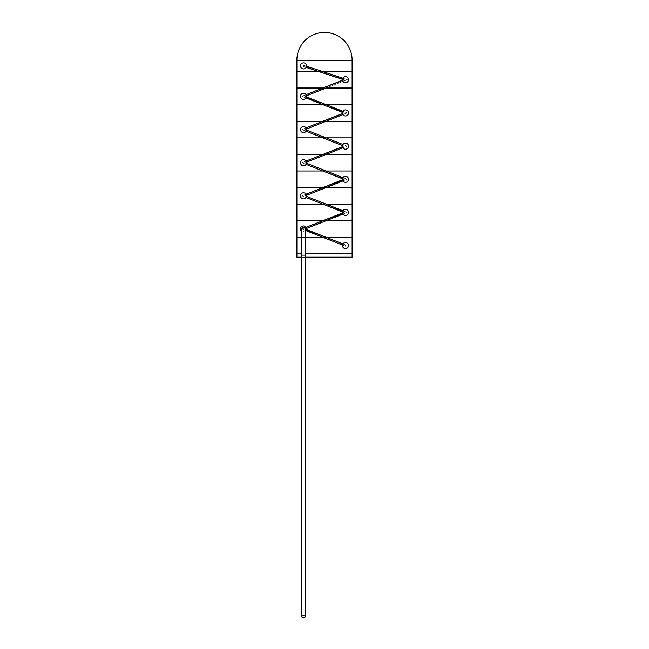<?xml version="1.0" encoding="UTF-8"?>
<svg xmlns="http://www.w3.org/2000/svg" width="649" height="649" viewBox="0 0 649 649"><rect width="100%" height="100%" fill="white"/><g stroke="black" fill="none" stroke-linecap="round" stroke-linejoin="round"><path stroke-width="0.49" stroke-dasharray="3.25 2.43" d="M297.794 60.365L351.206 60.365M342.494 245.046L345.487 246.231L345.487 244.9L345.487 246.231L342.494 245.046A3.034 3.034 0 0 0 342.445 245.565A3.034 3.034 0 0 1 342.526 244.868L342.494 245.046A3.034 3.034 0 0 0 345.487 248.599A3.034 3.034 0 0 0 346.355 242.653A3.034 3.034 0 0 0 342.94 243.902L345.487 244.9L345.487 246.231L322.829 237.283L324.508 237.283L296.893 237.274L296.893 253.848L352.107 253.848L296.893 253.848L296.893 257.166L352.107 257.166L352.107 137.856L326.187 137.856L347.158 146.139L342.94 147.802L347.158 146.139L342.94 144.476L347.158 146.139L342.94 144.476L342.494 145.619L343.808 146.139L342.494 145.619A3.034 3.034 0 0 0 342.494 146.658L343.808 146.139L342.526 146.844A3.034 3.034 0 0 1 342.445 146.139A3.034 3.034 0 0 0 342.494 146.658L343.808 146.139L322.829 137.856L326.187 137.856M305.452 253.848L301.582 253.848M305.452 257.166L301.582 257.166M342.526 211.72L343.086 211.477L342.85 210.917A3.034 3.034 0 0 1 348.521 212.426A3.034 3.034 0 0 1 342.85 213.935L326.187 220.709L322.829 220.709L343.808 212.426L342.494 211.907A3.034 3.034 0 0 0 342.445 212.426A3.034 3.034 0 0 1 342.526 211.72L342.494 211.907A3.034 3.034 0 0 0 342.494 212.945L343.808 212.426L322.829 204.143L324.508 204.143L296.893 204.135L296.893 220.709L352.107 220.709L352.107 237.274L296.893 237.283L296.893 220.709L326.171 220.709L306.474 228.294A3.034 3.034 0 0 1 306.474 229.697L306.506 229.511A3.034 3.034 0 0 0 306.506 228.472L305.192 228.992L306.506 229.511L305.192 228.992L306.506 228.472L306.06 227.328A3.034 3.034 0 0 0 300.479 228.992A3.034 3.034 0 0 0 306.06 230.663L301.842 228.992L306.06 227.328A3.034 3.034 0 0 0 300.479 228.992A3.034 3.034 0 0 1 306.15 227.483L322.813 220.709L324.492 220.709L296.893 220.709L296.893 237.274L352.107 237.274L352.107 253.848L296.893 253.848L296.893 237.283L326.187 237.283L345.487 244.9L342.94 243.902L343.086 244.624L342.526 244.868M301.582 231.336A3.034 3.034 0 0 0 305.452 231.336M306.506 229.511L305.192 228.992L306.506 228.472A3.034 3.034 0 0 1 306.506 229.511L326.171 237.274L322.813 237.274L306.15 230.5A3.034 3.034 0 0 1 300.479 228.992A3.034 3.034 0 0 0 306.06 230.663L305.914 229.941L306.474 229.697M300.479 195.852A3.034 3.034 0 0 0 306.06 197.515L306.15 197.361A3.034 3.034 0 0 1 300.479 195.852A3.034 3.034 0 0 0 306.06 197.515L301.842 195.852L306.06 194.189L301.842 195.852L306.06 197.515L305.914 196.793L306.474 196.55A3.034 3.034 0 0 0 306.474 195.154L305.192 195.852L306.506 196.371L305.192 195.852L306.506 195.333L306.06 194.189A3.034 3.034 0 0 0 300.479 195.852A3.034 3.034 0 0 1 306.15 194.343L306.06 194.189A3.034 3.034 0 0 0 300.479 195.852M342.445 179.278A3.034 3.034 0 0 0 342.494 179.797L343.808 179.278L342.494 178.759L343.808 179.278L342.526 179.976A3.034 3.034 0 0 1 342.445 179.278A3.034 3.034 0 0 0 342.494 179.797L343.808 179.278L322.829 170.995L326.171 170.995L305.192 162.712L306.506 163.232L305.192 162.712L306.506 162.193L305.192 162.712L306.506 162.193L306.06 161.041L301.842 162.712L306.06 161.041A3.034 3.034 0 0 0 300.479 162.712A3.034 3.034 0 0 0 306.06 164.375L306.15 164.221A3.034 3.034 0 0 1 300.479 162.712A3.034 3.034 0 0 0 306.06 164.375L301.842 162.712L306.06 164.375L305.914 163.653L306.474 163.41A3.034 3.034 0 0 0 306.474 162.007L326.171 154.43L324.492 154.43L326.187 154.421L342.94 147.802A3.034 3.034 0 0 0 347.483 148.426A3.034 3.034 0 0 0 347.483 143.851A3.034 3.034 0 0 0 342.94 144.476L342.842 144.63A3.034 3.034 0 0 1 348.521 146.139A3.034 3.034 0 0 1 342.842 147.639L305.192 162.712L306.506 163.232A3.034 3.034 0 0 0 306.506 162.193A3.034 3.034 0 0 1 306.506 163.232L347.158 179.278L342.94 180.949L347.158 179.278L342.94 177.615L347.158 179.278L342.94 177.615L343.086 178.337L342.526 178.58A3.034 3.034 0 0 0 342.445 179.278A3.034 3.034 0 0 1 342.494 178.759A3.034 3.034 0 0 0 342.445 179.278M306.239 67.245L305.971 66.701L306.531 66.239A3.034 3.034 0 0 0 306.555 65.89A3.034 3.034 0 0 1 306.506 66.425L306.531 66.239A3.034 3.034 0 0 0 303.513 62.856A3.034 3.034 0 0 0 302.734 68.826A3.034 3.034 0 0 0 306.15 67.407L303.554 66.555L306.239 67.245A3.034 3.034 0 0 1 300.479 65.89A3.034 3.034 0 0 0 306.15 67.407L303.554 66.555L303.481 65.233L306.531 66.239L303.481 65.233L303.554 66.555L306.15 67.407M324.427 121.282L322.756 121.282L306.052 127.902A3.034 3.034 0 0 0 300.479 129.565A3.034 3.034 0 0 1 306.15 128.056L306.052 127.902A3.034 3.034 0 0 0 300.479 129.565A3.034 3.034 0 0 0 306.06 131.236L306.158 131.074A3.034 3.034 0 0 1 300.479 129.565A3.034 3.034 0 0 0 306.06 131.236L306.506 130.084L305.192 129.565L306.506 129.046L306.052 127.902L301.842 129.565L322.813 137.848L326.171 137.848L305.192 129.565L306.474 128.859A3.034 3.034 0 0 1 306.474 130.271L305.192 129.565L326.106 121.282L352.107 121.282L296.893 121.282L296.893 137.848L352.107 137.848L296.893 137.848L296.893 121.282L326.106 121.282M342.526 113.656L343.078 113.9L342.948 114.613L347.158 112.942L326.244 121.225L352.107 121.225L352.107 104.659L352.107 121.225L296.893 121.225L296.893 104.659L352.107 104.659L324.573 104.659L326.244 104.659L347.158 112.942L342.948 111.279L347.158 112.942L342.948 114.613A3.034 3.034 0 0 0 347.483 115.23A3.034 3.034 0 0 0 347.483 110.655A3.034 3.034 0 0 0 342.948 111.279L342.85 111.441A3.034 3.034 0 0 1 348.521 112.942A3.034 3.034 0 0 1 342.85 114.451L347.158 112.942L342.948 111.279L342.494 112.423A3.034 3.034 0 0 0 342.445 112.942A3.034 3.034 0 0 1 342.526 112.236L342.494 112.423A3.034 3.034 0 0 0 342.494 113.47L343.808 112.942L342.494 112.423L343.808 112.942L342.526 113.656A3.034 3.034 0 0 1 342.445 112.942A3.034 3.034 0 0 0 342.494 113.47L343.808 112.942L342.494 113.47M306.15 97.829L306.506 96.847L305.192 96.328L326.106 104.611L352.107 104.611L352.107 88.045L352.107 104.611L296.893 104.611L296.893 88.045L352.107 88.045L324.427 88.045L326.106 88.045L305.192 96.328L306.506 95.801L305.192 96.328L306.506 96.847A3.034 3.034 0 0 0 306.506 95.801L306.474 95.614A3.034 3.034 0 0 1 306.474 97.034L305.192 96.328L306.506 95.801L306.052 94.657A3.034 3.034 0 0 0 300.479 96.328A3.034 3.034 0 0 1 306.15 94.819L306.052 94.657A3.034 3.034 0 0 0 300.479 96.328A3.034 3.034 0 0 0 306.052 97.991L301.842 96.328L306.052 94.657L301.842 96.328L306.15 97.829A3.034 3.034 0 0 1 300.479 96.328A3.034 3.034 0 0 0 306.052 97.991L301.842 96.328L306.052 97.991M342.526 80.411L343.078 80.654L342.948 81.368L347.296 79.649L342.761 78.359A3.034 3.034 0 0 1 348.521 79.705A3.034 3.034 0 0 1 342.85 81.214L342.948 81.368A3.034 3.034 0 0 0 347.523 81.952A3.034 3.034 0 0 0 347.385 77.336A3.034 3.034 0 0 0 342.85 78.188L342.469 79.356A3.034 3.034 0 0 0 342.445 79.705A3.034 3.034 0 0 1 342.494 79.17L342.469 79.356A3.034 3.034 0 0 0 342.494 80.225L343.678 79.754L342.526 80.411A3.034 3.034 0 0 1 342.445 79.705A3.034 3.034 0 0 0 342.494 80.225L343.678 79.754L318.343 71.422L322.269 71.414L318.343 71.422L322.269 71.414L318.343 71.422L303.554 66.555L303.481 65.233L347.296 79.649L342.85 78.188L347.296 79.649L326.244 87.988L322.894 87.988L342.494 80.225M326.106 88.045L322.756 88.045L301.842 96.328L343.678 79.754L303.554 66.555L303.481 65.233L347.296 79.649L342.948 81.368A3.034 3.034 0 0 0 347.523 81.952A3.034 3.034 0 0 0 347.385 77.336A3.034 3.034 0 0 0 342.85 78.188L347.296 79.649L305.192 96.328L306.506 96.847A3.034 3.034 0 0 0 306.506 95.801L305.192 96.328L347.158 112.942L342.948 114.613A3.034 3.034 0 0 0 347.483 115.23A3.034 3.034 0 0 0 347.483 110.655A3.034 3.034 0 0 0 342.948 111.279L347.158 112.942L305.192 129.565L306.506 129.046L305.192 129.565L306.506 130.084A3.034 3.034 0 0 0 306.506 129.046A3.034 3.034 0 0 1 306.506 130.084L342.94 144.476A3.034 3.034 0 0 1 347.483 143.851A3.034 3.034 0 0 1 347.483 148.426A3.034 3.034 0 0 1 342.94 147.802L343.078 147.088L342.526 146.844M326.244 121.225L296.893 121.225L296.893 104.659L324.573 104.659L322.894 104.659L343.808 112.942L301.842 96.328L322.756 104.611L324.427 104.611L296.893 104.611L296.893 88.045L324.427 88.045M342.494 211.907L301.842 195.852L306.06 197.515L301.842 195.852L322.813 187.569L324.492 187.569L322.829 187.561L343.808 179.278L301.842 195.852L306.06 194.189L301.842 195.852L322.813 204.135L324.492 204.135L296.893 204.143L296.893 170.995L324.508 170.995L322.813 170.995L301.842 162.712L322.813 154.43L352.107 154.421L352.107 137.856L296.893 137.856L296.893 154.421L326.171 154.43M324.508 154.421L296.893 154.43L352.107 154.43L352.107 170.995L324.492 170.995L326.187 170.995L347.158 179.278L326.187 187.561L324.508 187.561L326.171 187.569L306.506 195.333A3.034 3.034 0 0 1 306.506 196.371L326.171 204.135L324.492 204.135L326.187 204.143L347.158 212.426L342.94 214.089A3.034 3.034 0 0 0 347.483 214.714A3.034 3.034 0 0 0 347.483 210.13A3.034 3.034 0 0 0 342.94 210.755L347.158 212.426L342.85 210.917M342.526 213.123L343.086 213.367L342.94 214.089L347.158 212.426L305.192 228.992L342.85 244.056A3.034 3.034 0 0 1 348.521 245.565A3.034 3.034 0 0 1 345.487 248.599A3.034 3.034 0 0 1 342.445 245.565A3.034 3.034 0 0 0 345.487 248.599A3.034 3.034 0 0 0 346.355 242.653A3.034 3.034 0 0 0 342.94 243.902L345.487 244.9L345.487 246.231L301.842 228.992L306.06 230.663L301.842 228.992L342.526 213.123A3.034 3.034 0 0 1 342.445 212.426A3.034 3.034 0 0 0 342.494 212.945L343.808 212.426L342.494 212.945M306.474 196.55L305.192 195.852L347.158 179.278L342.94 177.615A3.034 3.034 0 0 1 347.483 176.99A3.034 3.034 0 0 1 347.483 181.566A3.034 3.034 0 0 1 342.94 180.949L347.158 179.278L342.94 180.949A3.034 3.034 0 0 0 347.483 181.566A3.034 3.034 0 0 0 347.483 176.99A3.034 3.034 0 0 0 342.94 177.615L342.85 177.769A3.034 3.034 0 0 1 348.521 179.278A3.034 3.034 0 0 1 342.85 180.787L343.086 180.227L342.526 179.976M326.106 104.611L324.427 104.611L326.106 104.611M352.107 121.282L352.107 137.848L352.107 121.282M352.107 87.988L296.893 87.988L352.107 87.988L352.107 71.422L296.893 71.422L296.893 87.988L296.893 71.422L318.343 71.422L296.893 71.414L352.107 71.414L352.107 87.988M320.298 71.414L352.107 71.414L352.107 60.373L296.893 60.373L352.107 60.373L352.107 71.414L320.314 71.422M296.893 60.373L296.893 71.414L296.893 60.373M342.494 146.658L343.808 146.139L342.494 145.619A3.034 3.034 0 0 0 342.445 146.139A3.034 3.034 0 0 1 342.526 145.433L343.808 146.139L322.829 154.421L296.893 154.421L296.893 170.995L352.107 170.995L352.107 187.561L296.893 187.569L352.107 187.561L352.107 204.135L296.893 204.143L352.107 204.135L352.107 220.709L296.893 220.709L296.893 187.569L324.492 187.569L296.893 187.561L296.893 137.856L324.508 137.856M305.452 237.274L301.582 237.274L305.452 237.283M301.582 255.114L301.582 229.43C302.872 231.88 304.162 231.88 305.452 229.43L305.395 228.992C304.146 227.101 302.888 227.101 301.639 228.992L301.582 229.43C302.872 231.88 304.162 231.88 305.452 229.43L305.452 257.621L301.582 257.621L301.582 255.114L305.452 255.114M305.452 616.55L305.452 257.621L301.582 257.621L301.582 616.55A1.931 0.86 0 0 0 303.513 617.41A1.931 0.86 0 0 0 305.452 616.55A1.931 0.86 0 0 0 303.513 615.69A1.931 0.86 0 0 0 301.582 616.55M342.526 178.58L343.808 179.278L342.494 179.797M322.894 121.225L301.842 129.565L343.808 146.139L306.15 161.203A3.034 3.034 0 0 0 300.479 162.712A3.034 3.034 0 0 1 306.06 161.041L301.842 162.712L342.494 178.759M306.555 65.89A3.034 3.034 0 0 0 303.513 62.856A3.034 3.034 0 0 0 300.479 65.89A3.034 3.034 0 0 1 303.513 62.856A3.034 3.034 0 0 1 306.555 65.89M326.171 187.569L352.107 187.561L326.187 187.561M326.187 204.143L352.107 204.135L326.171 204.135M306.506 196.371A3.034 3.034 0 0 0 306.506 195.333L305.192 195.852L342.94 210.755A3.034 3.034 0 0 1 347.483 210.13A3.034 3.034 0 0 1 347.483 214.714A3.034 3.034 0 0 1 342.94 214.089L347.158 212.426L342.94 210.755M326.187 237.283L352.107 237.274L326.171 237.274M326.171 137.848L324.492 137.848M324.573 104.659L322.894 104.659M326.244 87.988L322.894 87.988"/><path stroke-width="0.97" d="M320.314 71.422L296.893 71.422L296.893 60.373A27.607 27.607 0 0 1 324.5 32.45A27.607 27.607 0 0 1 352.107 60.365L296.893 60.365L352.107 60.373L352.107 87.988L326.244 87.988L352.107 87.988L352.107 71.422L322.285 71.422L342.85 78.188L306.531 66.239L322.269 71.414L352.107 71.422L322.269 71.414L352.107 71.414L352.107 60.373L296.893 60.373L296.893 71.414L318.343 71.422L306.239 67.245A3.034 3.034 0 0 1 300.479 65.89A3.034 3.034 0 0 1 303.513 62.856A3.034 3.034 0 0 1 306.506 66.425L305.971 66.701L306.239 67.245M305.452 257.166L352.107 257.166L352.107 253.848L305.452 253.848M301.582 257.166L296.893 257.166L296.893 253.848L301.582 253.848L296.893 253.848L296.893 137.856L324.508 137.856M305.452 255.114L305.395 228.992C304.146 227.101 302.888 227.101 301.639 228.992L301.582 255.114L305.452 255.114L305.452 616.55A1.931 0.86 180 0 0 303.513 615.69A1.931 0.86 180 0 0 301.582 616.55A1.931 0.86 180 0 0 303.513 617.41A1.931 0.86 180 0 0 305.452 616.55M301.582 616.55L301.582 255.114M342.526 244.868A3.034 3.034 0 0 0 345.487 248.599A3.034 3.034 0 0 0 346.266 242.629A3.034 3.034 0 0 0 342.85 244.056L343.086 244.624L342.494 245.046L322.829 237.283L305.452 237.283L324.492 237.274L305.452 237.283L322.813 237.274L306.15 230.5A3.034 3.034 0 0 1 305.452 231.336M306.15 230.5L305.914 229.941L306.474 229.697A3.034 3.034 0 0 0 306.474 228.294L305.914 228.05L306.15 227.483A3.034 3.034 0 0 0 300.479 228.992A3.034 3.034 0 0 0 301.582 231.336M342.526 213.123L343.086 213.367L342.85 213.935A3.034 3.034 0 0 0 348.521 212.426A3.034 3.034 0 0 0 342.85 210.917L343.086 211.477L342.526 211.72A3.034 3.034 0 0 0 342.526 213.123L306.06 227.328L322.813 220.709L296.893 220.709L324.508 220.709L296.893 220.709L296.893 204.143L324.492 204.135L296.893 204.143L296.893 187.569L324.508 187.561L296.893 187.569L296.893 170.995L324.492 170.995L296.893 170.995L296.893 154.43L352.107 154.421L326.187 154.421L342.94 147.802L306.506 162.193L326.171 154.43L352.107 154.43L352.107 137.856L326.187 137.856L342.94 144.476L306.506 130.084L305.922 130.514L306.158 131.074A3.034 3.034 0 0 1 300.479 129.565A3.034 3.034 0 0 1 306.15 128.056L305.922 128.616L306.474 128.859A3.034 3.034 0 0 1 306.474 130.271M306.474 196.55A3.034 3.034 0 0 0 306.474 195.154L305.914 194.903L306.15 194.343A3.034 3.034 0 0 0 300.479 195.852A3.034 3.034 0 0 0 306.15 197.361L305.914 196.793L306.506 196.371L326.171 204.135L352.107 204.135L326.171 204.135M342.526 179.976L343.086 180.227L342.85 180.787A3.034 3.034 0 0 0 348.521 179.278A3.034 3.034 0 0 0 342.85 177.769L343.086 178.337L342.526 178.58A3.034 3.034 0 0 0 342.526 179.976L306.06 194.189L322.813 187.569L296.893 187.569L322.829 187.561L342.494 179.797M306.474 163.41A3.034 3.034 0 0 0 306.474 162.007L305.914 161.763L306.15 161.203A3.034 3.034 0 0 0 300.479 162.712A3.034 3.034 0 0 0 306.15 164.221L305.914 163.653L306.506 163.232L326.171 170.995L352.107 170.995L326.171 170.995M342.526 146.844L343.078 147.088L342.842 147.639A3.034 3.034 0 0 0 348.521 146.139A3.034 3.034 0 0 0 342.842 144.63L343.078 145.189L342.526 145.433A3.034 3.034 0 0 0 342.526 146.844L306.06 161.041L322.813 154.43L296.893 154.43L296.893 137.856L322.829 137.856L342.494 145.619L306.06 131.236L322.813 137.848L296.893 137.848L296.893 121.282L322.756 121.282L306.052 127.902L342.526 113.656A3.034 3.034 0 0 1 342.526 112.236L343.078 111.993L342.85 111.441A3.034 3.034 0 0 1 348.521 112.942A3.034 3.034 0 0 1 342.85 114.451L343.078 113.9L342.526 113.656M306.15 97.829L305.922 97.277L306.474 97.034A3.034 3.034 0 0 0 306.474 95.614L305.922 95.371L306.15 94.819A3.034 3.034 0 0 0 300.479 96.328A3.034 3.034 0 0 0 306.15 97.829L322.756 104.611L296.893 104.611L296.893 88.045L322.756 88.045L306.052 94.657L342.526 80.411A3.034 3.034 0 0 1 342.494 79.17L343.029 78.894L342.761 78.359A3.034 3.034 0 0 1 348.521 79.705A3.034 3.034 0 0 1 342.85 81.214L343.078 80.654L342.526 80.411M320.298 71.414L296.893 71.414L296.893 87.988L322.894 87.988L342.494 80.225M342.526 112.236L322.894 104.659L296.893 104.659L322.894 104.659M322.894 121.225L296.893 121.225L296.893 104.659L296.893 121.225L322.894 121.225L342.494 113.47M342.494 79.17L318.343 71.422L296.893 71.414L296.893 87.988L322.894 87.988M324.492 154.43L296.893 154.43L322.829 154.421L342.494 146.658M342.526 178.58L322.829 170.995L296.893 170.995L322.813 170.995L306.06 164.375L342.494 178.759M342.526 211.72L322.829 204.143L296.893 204.143L322.813 204.135L306.06 197.515L342.494 211.907M301.582 253.848L296.893 253.848L296.893 237.283L301.582 237.283L296.893 237.283L301.582 237.274L296.893 237.274L296.893 220.709L322.829 220.709L342.494 212.945M306.474 229.697L326.171 237.274L352.107 237.274L326.171 237.274M326.187 237.283L352.107 237.283L352.107 253.848L352.107 237.283L326.187 237.283L342.94 243.902L306.506 229.511M342.85 213.935L326.187 220.709L352.107 220.709L326.187 220.709M326.171 220.709L352.107 220.709L352.107 237.274L352.107 220.709L326.171 220.709L306.506 228.472L342.94 214.089M326.187 204.143L352.107 204.143L352.107 220.709L352.107 204.143L326.187 204.143L342.85 210.917M342.85 180.787L326.187 187.561L352.107 187.561L326.187 187.561M326.171 187.569L352.107 187.569L352.107 204.135L352.107 187.569L326.171 187.569L306.506 195.333L342.94 180.949M326.187 170.995L352.107 170.995L352.107 187.561L352.107 170.995L326.187 170.995L342.94 177.615L306.506 163.232M326.171 137.848L352.107 137.848L326.171 137.848L306.506 130.084M326.106 121.282L352.107 121.282L326.106 121.282L306.506 129.046L342.948 114.613L326.244 121.225L352.107 121.225L326.244 121.225M306.474 97.034L326.106 104.611L352.107 104.611L296.893 104.611L296.893 88.045L324.427 88.045M324.573 104.659L352.107 104.659L352.107 121.225L352.107 104.659L326.244 104.659L342.85 111.441M326.106 88.045L352.107 88.045L326.106 88.045L306.506 95.801L326.244 87.988M352.107 121.282L352.107 137.848L352.107 121.282M352.107 88.045L352.107 104.611L352.107 88.045M326.187 137.856L352.107 137.856L352.107 170.995L352.107 154.43L326.171 154.43M324.427 121.282L296.893 121.282L296.893 137.848L324.492 137.848M342.494 112.423L306.052 97.991M342.469 79.356L306.15 67.407M306.06 230.663L342.494 245.046M342.94 210.755L306.506 196.371M306.506 96.847L342.948 111.279"/></g></svg>
